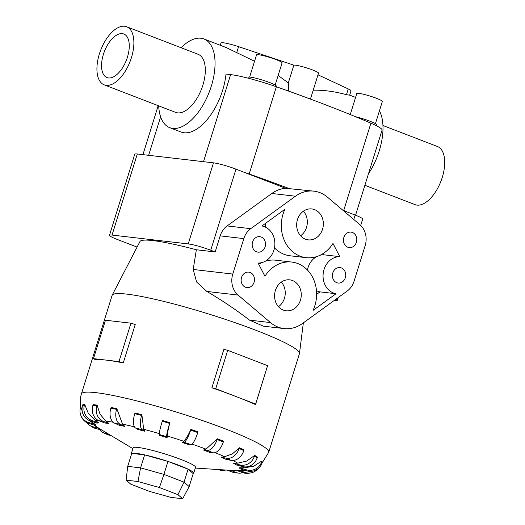 <?xml version="1.0" encoding="UTF-8"?>
<svg xmlns="http://www.w3.org/2000/svg" width="525" height="525" viewBox="0 0 525 525"><rect width="100%" height="100%" fill="white"/><g stroke="black" fill="none" stroke-linecap="round" stroke-linejoin="round"><path stroke-width="0.79" d="M278.152 75.462L288.323 82.904L293.849 65.172A13.079 1.457 17.3 0 1 295.503 65.192A13.079 1.457 17.3 0 1 309.743 68.933A13.079 1.457 17.3 0 1 318.517 73.139L310.439 99.087M288.323 82.904L288.606 91.101M126.604 26.736L198.043 54.265A31.139 15.757 111.1 0 1 202.237 87.091A31.139 15.757 111.1 0 1 177.64 112.868A31.139 15.757 111.1 0 1 175.645 112.383L104.206 84.853A31.139 15.757 -68.9 0 0 106.201 85.345A31.139 15.757 -68.9 0 0 130.797 59.568A31.139 15.757 -68.9 0 0 126.604 26.736A31.139 15.757 -68.9 0 0 124.609 26.25A31.139 15.757 -68.9 0 0 100.013 52.028A31.139 15.757 -68.9 0 0 104.206 84.853M382.935 125.501L437.423 146.501A31.139 15.757 111.1 0 1 441.623 179.327A31.139 15.757 111.1 0 1 417.027 205.104A31.139 15.757 111.1 0 1 415.032 204.619L364.882 185.292M355.563 215.224L382.069 130.102A40.484 4.515 -162.7 0 0 370.899 123.185A267.192 29.781 -162.7 0 0 276.367 86.756A40.484 4.515 -162.7 0 0 230.619 74.603L225.999 74.064A47.532 24.045 111.1 0 1 184.078 132.766A47.532 24.045 111.1 0 1 181.033 132.018L169.759 127.673A47.532 24.045 111.1 0 1 158.701 105.853M181.092 47.736A47.532 24.045 111.1 0 1 200.891 38.227A47.532 24.045 111.1 0 1 203.936 38.975A47.532 24.045 111.1 0 1 210.341 89.079A47.532 24.045 111.1 0 1 172.797 128.422A47.532 24.045 111.1 0 1 169.759 127.673M108.504 77.956A23.356 11.812 111.1 0 1 107.008 77.588A23.356 11.812 111.1 0 1 103.858 52.972A23.356 11.812 111.1 0 1 122.305 33.639A23.356 11.812 111.1 0 1 123.802 34A23.356 11.812 111.1 0 1 126.952 58.623A23.356 11.812 111.1 0 1 108.504 77.956M350.247 114.555L356.797 93.516A13.381 1.49 17.3 0 1 358.805 93.345A13.381 1.49 17.3 0 1 373.373 97.171A13.381 1.49 17.3 0 1 382.351 101.469L375.434 123.67M355.563 116.727A14.72 1.641 17.3 0 1 369.764 121.118A14.72 1.641 17.3 0 1 376.51 124.72L376.222 125.639M249.618 77.077L256.535 54.882A13.381 1.49 17.3 0 1 258.536 54.712A13.381 1.49 17.3 0 1 273.105 58.538A13.381 1.49 17.3 0 1 282.082 62.836L275.166 85.037M247.898 78.113L248.141 77.332A14.72 1.641 17.3 0 1 250.346 77.142A14.72 1.641 17.3 0 1 266.372 81.355A14.72 1.641 17.3 0 1 276.242 86.087L276.065 86.651M106.877 423.235A75.587 8.426 -162.7 0 0 104.974 423.038L99.153 420.794A12.259 10.487 96.6 0 1 92.905 405.359L93.135 404.631L97.105 405.09L100.019 414.166L105.801 421.05L108.944 423.498A75.587 8.426 -162.7 0 0 106.877 423.235M95.196 420.407L98.857 422.868A75.587 8.426 -162.7 0 0 97 423.17L90.313 420.906A12.259 11.891 80.8 0 1 82.602 405.425L82.832 404.696L84.689 404.394L88.364 413.49L95.196 420.407A79.918 8.905 -162.7 0 1 98.175 420.354M89.257 420.486L95.511 424.567A75.587 8.426 -162.7 0 0 95.95 425.604L89.06 423.537A12.259 12.134 -23 0 1 81.395 416.692L80.955 415.656A12.259 12.134 157 0 1 80.548 407.361L80.778 406.632L82.202 411.18M93.548 424.883L99.238 428.433A75.587 8.426 -162.7 0 0 101.135 429.634L132.871 448.626M127.713 466.364L140.582 467.86L137.963 481.523L159.429 487.541L177.949 494.675L182.674 498.75L170.835 497.372L149.369 491.354L130.85 484.221L126.125 480.152L127.713 466.364L131.755 453.383L144.624 454.88L167.954 461.423L188.081 469.173L193.213 473.602A32.701 3.642 -162.7 0 0 193.705 473.215L195.543 467.309A32.701 3.642 -162.7 0 0 173.611 456.796A32.701 3.642 -162.7 0 0 138.003 447.444A32.701 3.642 -162.7 0 0 133.107 447.858L131.263 453.771A32.701 3.642 -162.7 0 0 131.447 454.387M262.021 463.102L268.721 452.274L299.421 353.712A98.096 10.933 -162.7 0 0 299.467 353.502A98.096 10.933 -162.7 0 0 232.726 321.864A98.096 10.933 -162.7 0 0 126.807 294.118A98.096 10.933 -162.7 0 0 112.193 295.168A98.096 10.933 -162.7 0 0 112.107 295.372L81.408 393.934C80.108 398.226 79.905 402.511 80.804 406.79M106.247 360.117A98.096 10.933 -162.7 0 0 95.379 359.684L93.502 358.634L118.991 361.6L123.263 362.919A98.096 10.933 -162.7 0 0 106.247 360.117M193.705 473.215A32.701 3.642 -162.7 0 0 171.767 462.702A32.701 3.642 -162.7 0 0 136.165 453.351A32.701 3.642 -162.7 0 0 131.263 453.771M284.058 328.571A33.475 28.632 -83.4 0 1 270.473 322.567L238.074 295.07A18.683 15.98 -83.4 0 1 232.778 274.07L243.817 238.613A18.683 15.98 -83.4 0 1 250.74 228.677L295.463 196.219A33.475 28.632 -83.4 0 1 313.871 191.146A33.475 28.632 -83.4 0 1 327.456 197.151L359.855 224.648A18.683 15.98 -83.4 0 1 365.157 245.648L354.113 281.105A18.683 15.98 -83.4 0 1 347.189 291.04L302.466 323.498A33.475 28.632 -83.4 0 1 284.058 328.571L263.281 326.156L249.506 320.125C236.06 309.763 221.839 300.202 206.843 291.441L196.599 281.991L193.2 269.469L196.35 249.756A87.537 9.758 -162.7 0 0 152.992 240.594A87.537 9.758 -162.7 0 0 139.952 241.533L112.193 295.168M303.424 211.162A15.573 13.322 -83.4 0 1 306.521 227.371A15.573 13.322 -83.4 0 1 300.569 235.777M322.54 229.228A15.573 13.322 -83.4 0 1 308.214 239.866A15.573 13.322 -83.4 0 1 297.478 219.575A15.573 13.322 -83.4 0 1 311.804 208.937A15.573 13.322 -83.4 0 1 322.54 229.228M281.341 282.076A15.573 13.322 -83.4 0 1 284.432 298.285A15.573 13.322 -83.4 0 1 278.48 306.692M300.457 300.142A15.573 13.322 -83.4 0 1 286.125 310.78A15.573 13.322 -83.4 0 1 275.389 290.489A15.573 13.322 -83.4 0 1 289.721 279.851A15.573 13.322 -83.4 0 1 300.457 300.142M265.125 246.822A7.783 6.661 -83.4 0 1 257.959 252.138A7.783 6.661 -83.4 0 1 252.591 241.992A7.783 6.661 -83.4 0 1 259.757 236.67A7.783 6.661 -83.4 0 1 265.125 246.822M254.08 282.279A7.783 6.661 -83.4 0 1 246.914 287.595A7.783 6.661 -83.4 0 1 241.546 277.449A7.783 6.661 -83.4 0 1 248.712 272.127A7.783 6.661 -83.4 0 1 254.08 282.279M356.383 242.268A7.783 6.661 -83.4 0 1 349.217 247.59A7.783 6.661 -83.4 0 1 343.849 237.438A7.783 6.661 -83.4 0 1 351.015 232.122A7.783 6.661 -83.4 0 1 356.383 242.268M345.338 277.725A7.783 6.661 -83.4 0 1 338.172 283.047A7.783 6.661 -83.4 0 1 332.804 272.895A7.783 6.661 -83.4 0 1 339.97 267.579A7.783 6.661 -83.4 0 1 345.338 277.725M360.708 225.428L362.677 219.122A17.062 1.903 -162.7 0 0 355.163 215.066L343.081 210.413M285.685 188.298L235.988 169.148A17.062 1.903 -162.7 0 0 213.478 162.842L137.294 153.989A17.062 1.903 -162.7 0 0 134.741 154.206L109.489 235.285A17.062 1.903 17.3 0 1 112.042 235.069L188.226 243.915A17.062 1.903 17.3 0 1 210.735 250.228L215.178 251.941L220.185 235.863A18.683 15.98 -83.4 0 1 227.102 225.934L271.825 193.476A33.475 28.632 -83.4 0 1 285.685 188.298L313.871 191.146M144.624 454.88L140.582 467.86L163.912 474.397L159.429 487.541M167.954 461.423L163.912 474.397L184.039 482.153L177.949 494.675M188.081 469.173L184.039 482.153L189.171 486.577L182.674 498.75M126.125 480.152L137.963 481.523M193.213 473.602L189.171 486.577M258.123 263.058A18.683 15.98 96.6 0 0 274.765 245.943A18.683 15.98 96.6 0 0 261.903 225.98L284.885 209.304A33.475 28.632 96.6 0 0 306.147 257.657A33.475 28.632 96.6 0 0 332.988 243.456L339.806 256.659A18.683 15.98 96.6 0 0 323.164 273.774A18.683 15.98 96.6 0 0 336.026 293.738L313.044 310.413A33.475 28.632 96.6 0 0 291.782 262.06A33.475 28.632 96.6 0 0 264.941 276.262L258.123 263.058M265.283 223.532A33.475 28.632 96.6 0 0 265.427 227.128M274.483 247.866A33.475 28.632 96.6 0 0 290.122 255.793L306.147 257.657M323.137 253.549L323.781 254.802L339.806 256.659M323.781 254.802A18.683 15.98 96.6 0 0 320.06 255.262M316.719 256.594A18.683 15.98 96.6 0 0 307.42 269.994M316.477 290.725A18.683 15.98 96.6 0 0 320.001 291.874L336.026 293.738M320.001 291.874L316.627 294.328M291.782 262.06L275.763 260.203A33.475 28.632 96.6 0 0 265.184 261.266M261.85 262.592A33.475 28.632 96.6 0 0 258.772 264.305M196.35 249.756L215.178 251.941M137.077 247.078L116.996 239.341A17.062 1.903 17.3 0 1 109.489 235.285M336.217 299.007A17.062 1.903 17.3 0 1 337.424 300.202A17.062 1.903 17.3 0 1 334.865 300.418L334.353 300.359M123.263 362.919L135.227 324.509L130.955 323.183L105.466 320.224L93.502 358.634M118.991 361.6L130.955 323.183M255.531 404.578A98.096 10.933 -162.7 0 0 235.679 396.401L255.623 404.086L255.531 404.578L267.586 365.676L227.706 350.313L223.867 349.361L211.903 387.772L215.742 388.723L235.679 396.401A98.096 10.933 -162.7 0 0 211.903 387.772M255.623 404.086L267.586 365.676M215.742 388.723L227.706 350.313M116.812 408.647L111.116 407.466L110.887 408.194A12.259 8.059 101.7 0 0 114.699 423.222L119.083 425.217A75.587 8.426 -162.7 0 1 124.786 426.398L120.402 424.397A12.259 8.059 -78.3 0 1 116.589 409.375L116.812 408.647L122.502 424.095L124.786 426.398M135.01 412.932L141.881 414.711L143.66 429.247L144.828 431.281A75.587 8.426 -162.7 0 0 137.957 429.502L135.437 427.941A12.259 4.837 104.5 0 1 134.787 413.661L135.01 412.932M162.264 421.221L162.487 420.492L169.857 422.697L169.627 423.426L162.264 421.221A12.259 1.148 106.7 0 0 159.338 434.497L159.744 435.461A75.587 8.426 -162.7 0 1 167.114 437.673L166.701 436.708A12.259 1.148 -73.3 0 1 169.627 423.426M169.936 422.389C168.164 429.286 167.245 434.004 167.193 436.544M183.218 441.663C185.496 439.832 188.088 435.645 190.988 429.109M190.627 430.133L190.857 429.404L197.997 431.826L197.774 432.554L190.627 430.133A12.259 2.658 108.7 0 1 184.058 442.247L182.313 442.529L183.704 441.256A79.918 8.905 -162.7 0 0 167.213 435.993L167.114 437.673M206.03 449.151L217.337 438.795L223.552 441.19L223.328 441.919L217.107 439.523A12.259 6.202 111.1 0 1 207.178 450.424L203.457 449.997L206.03 449.151A79.918 8.905 -162.7 0 0 192.117 444.117M224.641 456.697L232.424 453.876L239.334 447.753L244.02 449.886L243.79 450.614L239.111 448.481A12.259 9.142 114.5 0 1 226.433 458.24L221.097 457.137L224.641 456.697A79.918 8.905 -162.7 0 0 215.027 452.655M237.713 463.155L246.829 461.022L254.704 455.392L257.394 457.058L257.171 457.787L254.474 456.12A12.259 11.182 121.7 0 1 239.945 464.927L233.513 463.26L237.713 463.155A79.918 8.905 -162.7 0 0 232.805 460.523M243.968 467.893L253.647 466.246L261.929 460.97L262.146 462.728L261.706 461.698A12.259 12.134 157 0 1 246.389 469.822L239.492 467.755L243.968 467.893A79.918 8.905 -162.7 0 0 242.799 466.633M257.768 468.91A12.259 11.891 -99.2 0 1 250.714 472.927A12.259 11.891 -99.2 0 1 245.129 472.454L238.442 470.19L245.47 470.452M144.828 431.281L142.308 429.719A12.259 4.837 -75.5 0 1 141.658 415.439L141.881 414.711M197.774 432.554A12.259 2.658 -71.3 0 1 191.198 444.662L189.459 444.944A75.587 8.426 -162.7 0 0 182.313 442.529M217.337 438.795L217.107 439.523M223.328 441.919A12.259 6.202 -68.9 0 1 213.393 452.819L209.672 452.392A75.587 8.426 -162.7 0 0 203.457 449.997M239.334 447.753L239.111 448.481M243.79 450.614A12.259 9.142 -65.5 0 1 231.118 460.379L225.783 459.277A75.587 8.426 -162.7 0 0 221.097 457.137M254.704 455.392L254.474 456.12M257.171 457.787A12.259 11.182 -58.3 0 1 242.642 466.594L236.211 464.927A75.587 8.426 -162.7 0 0 233.513 463.26M261.929 460.97L261.706 461.698M262.146 462.728A12.259 12.134 -23 0 1 246.829 470.859L239.932 468.792A75.587 8.426 -162.7 0 0 239.492 467.755M250.714 472.927L248.857 473.228A12.259 11.891 80.8 0 1 243.272 472.756L236.585 470.492A75.587 8.426 -162.7 0 0 238.442 470.19M242.767 472.585A12.259 10.487 -83.4 0 1 238.501 473.11A12.259 10.487 -83.4 0 1 236.289 472.566L230.554 470.354M227.213 470.137L232.319 472.106A12.259 10.487 96.6 0 0 234.524 472.651L238.501 473.11M225.56 470.033A12.259 8.059 -78.3 0 1 221.885 470.512A12.259 8.059 -78.3 0 1 220.743 470.137L219.667 469.645M107.999 433.742L104.324 432.981A12.259 9.142 114.5 0 1 102.861 432.508L107.546 434.641A12.259 9.142 -65.5 0 0 109.01 435.12L110.978 435.527M102.861 432.508A12.259 9.142 114.5 0 1 99.599 429.496M99.238 428.433L92.807 426.766A12.259 11.182 121.7 0 1 89.978 425.558L92.669 427.225A12.259 11.182 -58.3 0 0 95.498 428.433L101.903 430.093M89.978 425.558A12.259 11.182 121.7 0 1 86.94 422.678M95.511 424.567L88.62 422.5A12.259 12.134 157 0 1 80.955 415.656M98.857 422.868L92.177 420.604A12.259 11.891 -99.2 0 1 84.459 405.123L84.689 404.394M108.944 423.498L103.123 421.253A12.259 10.487 -83.4 0 1 96.882 405.818L97.105 405.09M342.444 209.869A267.192 29.781 17.3 0 1 343.731 210.427A40.484 4.515 17.3 0 1 347.406 212.08M243.751 172.141A40.484 4.515 17.3 0 1 249.191 173.998A267.192 29.781 17.3 0 1 289.787 188.777M203.936 38.975L226.255 47.572L254.546 61.254M368.471 173.768A47.532 24.045 -68.9 0 0 379.431 110.847M346.474 94.703L349.663 95.156L351.002 90.871A15.573 1.733 17.3 0 0 348.272 88.922L346.474 94.703C334.504 91.435 323.413 89.939 313.202 90.221M220.29 45.275L221.005 42.978A15.573 1.733 17.3 0 1 223.335 42.781A15.573 1.733 17.3 0 1 238.58 46.653L293.849 65.172M236.775 52.441L238.58 46.653M317.999 74.819L348.272 88.922M91.954 421.457A79.918 8.905 -162.7 0 0 91.718 422.231M93.863 424.981A79.918 8.905 -162.7 0 0 95.721 426.333M268.721 452.274A98.096 10.933 -162.7 0 0 202.912 420.728A98.096 10.933 -162.7 0 0 96.108 392.68A98.096 10.933 -162.7 0 0 81.408 393.934M271.825 193.476L295.463 196.219M227.102 225.934L250.74 228.677M220.185 235.863L243.817 238.613M193.2 269.469L232.778 274.07M249.506 320.125L270.473 322.567M206.843 291.441L238.074 295.07M235.988 169.148L210.735 250.228M355.163 215.066L353.784 219.496M120.402 424.397L114.699 423.222M116.589 409.375L110.887 408.194M113.21 422.238A79.918 8.905 -162.7 0 0 105.801 421.05M134.466 426.884A79.918 8.905 -162.7 0 0 122.502 424.095M159.285 433.617A79.918 8.905 -162.7 0 0 143.66 429.247M242.793 470.446A79.918 8.905 -162.7 0 0 243.876 469.973M236.25 470.722A79.918 8.905 -162.7 0 0 237.457 470.787L195.307 468.07M142.308 429.719L135.437 427.941M141.658 415.439L134.787 413.661M166.701 436.708L159.338 434.497M191.198 444.662L184.058 442.247M213.393 452.819L207.178 450.424M231.118 460.379L226.433 458.24M242.642 466.594L239.945 464.927M246.829 470.859L246.389 469.822M243.272 472.756L245.129 472.454M232.319 472.106L236.289 472.566M217.77 469.527L220.743 470.137M104.324 432.981L109.01 435.12M92.807 426.766L95.498 428.433M88.62 422.5L89.06 423.537M92.177 420.604L90.313 420.906M84.459 405.123L82.602 405.425M103.123 421.253L99.153 420.794M96.882 405.818L92.905 405.359M137.294 153.989L112.042 235.069M213.478 162.842L188.226 243.915M343.731 210.427L370.899 123.185M249.191 173.998L276.367 86.756M148.634 155.308L160.617 116.819M203.497 161.68L230.619 74.603M303.358 322.849L299.467 353.502M216.805 469.462L221.885 470.512M338.251 297.524L337.424 300.202M355.589 97.407L349.676 95.123M142.931 154.645L158.196 105.656"/></g></svg>
